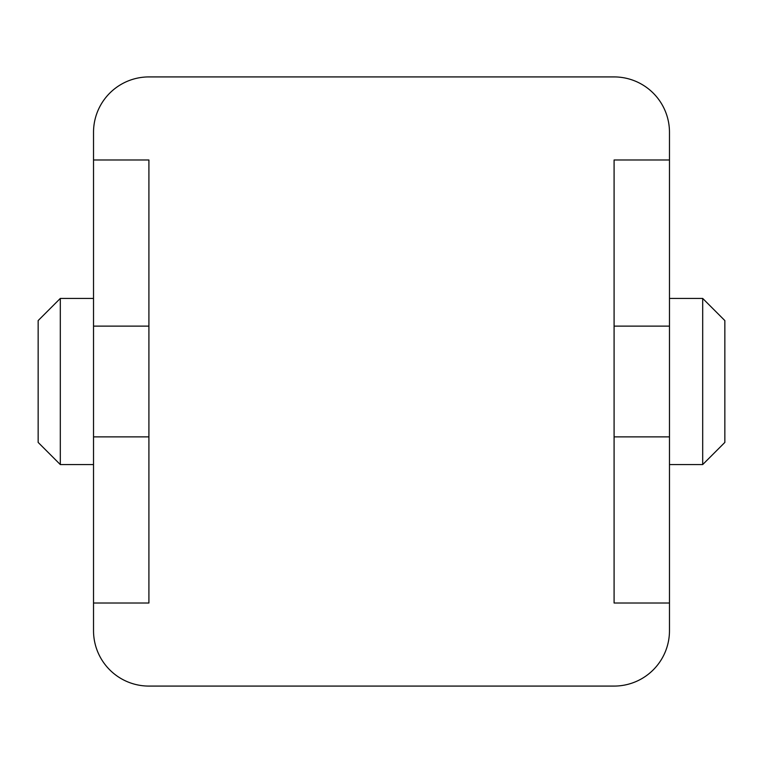 <?xml version="1.0" encoding="UTF-8"?>
<svg xmlns="http://www.w3.org/2000/svg" width="763" height="763" viewBox="0 0 763 763"><rect width="100%" height="100%" fill="white"/><g stroke="black" fill="none" stroke-linecap="round" stroke-linejoin="round"><path stroke-width="1.14" d="M614.091 603.018L614.091 159.982L669.475 159.982L669.475 132.295A55.375 55.375 0 0 0 614.091 76.92L148.909 76.92A55.375 55.375 0 0 0 93.525 132.295L93.525 159.982L148.909 159.982L148.909 603.018L93.525 603.018L93.525 630.705A55.375 55.375 0 0 0 148.909 686.08L614.091 686.08A55.375 55.375 0 0 0 669.475 630.705L669.475 603.018L614.091 603.018M669.475 159.982L669.475 326.125L614.091 326.125M669.475 326.125L669.475 603.018M93.525 159.982L93.525 603.018M93.525 326.125L148.909 326.125M93.525 436.875L148.909 436.875M93.525 464.572L60.306 464.572L38.15 442.416L38.15 320.584L60.306 298.428L38.15 320.584M93.525 298.428L60.306 298.428L60.306 464.572L38.15 442.416M669.475 436.875L614.091 436.875M669.475 464.572L702.694 464.572L724.85 442.416L702.694 464.572L702.694 298.428L724.85 320.584L724.85 442.416M669.475 298.428L702.694 298.428L724.85 320.584"/></g></svg>
